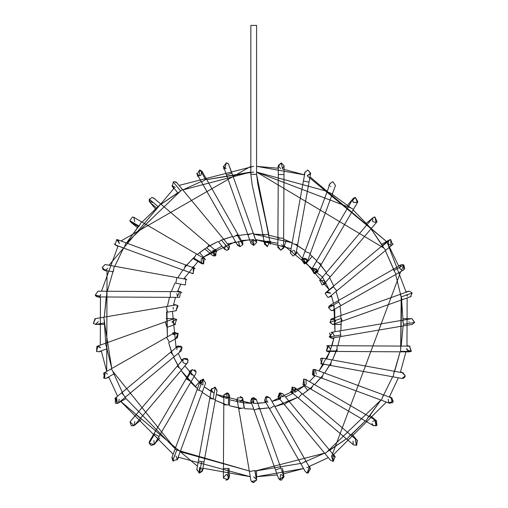 <?xml version="1.0" encoding="UTF-8"?>
<svg xmlns="http://www.w3.org/2000/svg" width="508" height="508" viewBox="0 0 508 508"><rect width="100%" height="100%" fill="white"/><g stroke="black" fill="none" stroke-linecap="round" stroke-linejoin="round"><path stroke-width="0.76" d="M256.521 242.043L253.708 239.738L253.708 245.466L251.016 243.567L253.708 245.466L251.682 240.576M250.857 242.386L253.352 239.763M256.407 241.637L256.572 242.602L253.708 245.466L256.572 242.602L253.314 232.988L247.923 234.912L253.155 233.045L256.572 242.602L231.908 173.095L226.517 175.019L247.923 234.912L226.517 175.019L231.908 173.095L228.454 163.919L226.238 162.871L223.539 166.694L225.825 168.567M231.756 173.145L228.454 163.919L231.756 173.145M229.102 165.735L228.454 163.919L226.517 162.884M225.012 168.319L226.238 162.871L228.454 163.919L227.679 163.259M226.187 168.599L225.152 168.383M225.025 168.326L224.193 167.742M224.104 167.64L223.52 166.637M223.418 166.23L223.939 169.189M242.653 244.9L242.494 242.386L242.843 243.402M238.417 241.421L240.005 246.666L237.185 244.297M242.799 244.431L242.856 243.554M202.279 171.863L200.584 175.558L202.089 171.45L200.165 170.059L205.607 179.622L201.486 181.966L232.969 237.236L201.486 181.966L205.607 179.622L200.165 170.059L202.089 171.456L206.464 179.134L205.607 179.622L206.464 179.134L237.947 234.404L232.969 237.236L237.515 245.218L240.005 246.666L242.71 244.748L237.09 234.886L237.947 234.404L242.494 242.386L242.71 244.748L240.005 246.666L238.347 241.465M232.969 237.236L237.09 234.886L242.71 244.748M196.78 173.374L197.11 174.288L199.32 175.717L199.6 170.009L200.165 170.059L199.6 170.009L197.085 174.238M197.91 175.177L199.384 175.724M199.79 175.73L200.228 175.666M200.031 175.704L200.387 175.622M201.962 171.24L199.606 170.009M197.936 176.676L196.818 173.533M199.949 170.028L202.121 171.507M229.572 247.206L228.403 243.63M228.34 249.72L226.714 250.228L228.949 249.155L228.917 245.535L228.911 249.206M226.301 250.196L224.022 248.342M228.949 249.155L221.298 239.922L228.949 249.155L226.714 250.228L229.146 248.876M225.736 244.672L224.511 249.193L226.714 250.228L224.511 249.187M221.298 239.922L218.643 242.119L221.298 239.922M218.643 242.119L224.511 249.193M228.917 245.535L182.455 189.503L178.048 193.154L182.455 189.503L176.816 182.696L174.606 181.661L173.266 181.997L172.403 186.353L175.285 187.306L172.129 185.953L173.628 188.557M180.696 190.957L173.266 181.997L180.696 190.957M173.266 181.997L174.606 181.661L176.816 182.696M173.457 181.902L174.365 181.674M171.939 185.566L178.048 193.154M176.085 182.074L175.533 181.813M174.606 181.661L177.07 183.064M215.481 255.765L214.243 256.038L212.814 250.698L213.43 250.431M153.873 198.158L152.019 197.479L153.873 198.158L216.097 250.996L215.76 255.607L206.68 247.891L215.76 255.607L214.243 256.038L215.76 255.607L213.455 250.425L216.726 251.746L215.259 249.212M214.243 256.038L212.395 255.359L214.484 256.032M212.376 255.346L211.792 254.648M206.68 247.891L208.737 245.466L206.68 247.891M205.391 249.415L212.395 255.359M160.255 204.299L156.902 208.248L160.255 204.299M158.198 206.724L149.377 199.238L150.165 202.527L149.377 199.238L158.198 206.724M152.019 197.479L149.377 199.238L152.019 197.479L154.216 198.501M149.231 199.682L149.327 201.32L153.581 202.743M156.902 208.248L150.139 202.501M155.423 208.851L149.568 201.816M149.498 201.695L149.155 200.406M201.32 258.731L202.349 258.274M203.625 263.855L202.978 263.931L203.606 263.862L204.26 258.509M201.206 263.322L200.781 262.909M205.505 259.728L205.283 259.372M203.13 258.21L201.39 258.68M201.136 258.877L201.53 263.538L202.978 263.931M202.66 258.223L203.606 263.862L193.986 258.235L193.599 258.902L193.986 258.235L203.606 263.862M196.393 254.127L193.986 258.235L196.393 254.127M193.599 258.902L201.53 263.538M141.497 222.009L138.703 226.778L141.497 222.009M139.09 226.111L129.775 220.662L131.07 222.314L129.775 220.662L139.09 226.111M134.271 217.576L132.518 216.98L133.966 217.373L132.518 216.98L129.775 220.662M129.826 220.809L131.07 222.314L138.703 226.778M134.715 221.685L133.896 217.329M192.983 273.647L194.24 268.11L193.415 267.938L193.243 273.66M192.913 273.641L183.667 270.212L192.678 273.602M192.411 273.539L191.662 273.183M183.636 270.288L123.996 248.19L183.636 270.288L185.617 264.941L183.636 270.288L191.586 273.133M194.24 268.11L125.984 242.818L123.996 248.19L125.978 242.837L117.697 239.744L116.7 239.566L115.1 244.805L116.37 245.275M124.022 248.114L115.1 244.805L124.022 248.114M123.996 248.19L115.1 244.805L116.7 239.566L119.444 243.269M114.243 243.897L114.529 244.297M118.135 239.947L119.31 243.618M119.399 243.389L116.7 239.566M185.356 284.931L184.836 284.886L185.356 284.931L185.998 279.273L185.356 284.931L184.099 284.645M105.048 264.56L102.184 267.557L105.048 264.56L105.562 264.604L176.828 277.603L175.8 283.235L176.828 277.603L185.871 279.248M175.8 283.235L184.842 284.886M114.256 266.217L113.227 271.824L114.256 266.217M102.184 267.557L104.534 270.243L105.315 270.275L102.184 267.557M102.705 269.069L104.705 270.269M105.308 270.275L107.74 268.402L105.315 270.275M103.569 269.875L103.035 269.456M105.556 264.604L106.026 264.731M170.339 297.345L106.731 296.977L170.339 297.345L170.371 291.617L170.339 297.345L179.248 297.383M97.911 291.198L95.263 295.148L97.911 291.198L179.559 291.675L180.645 291.897L179.559 291.675L177.502 296.551L176.847 293.56M181.82 292.805L181.115 292.144M179.521 297.402L180.645 291.897L179.521 297.402M106.763 291.465L106.731 296.977L106.763 291.465M99.123 296.653L99.924 296.094L95.263 295.148L97.892 296.926L99.447 296.475M95.396 295.44L95.625 295.789M95.606 295.764L97.936 296.926M100.4 295.478L100.578 295.104M100.032 295.986L100.743 294.494M100.374 297.402L97.333 296.869M96.622 296.615L95.714 295.897M95.371 295.383L95.218 295.04M178.079 305.88L175.978 310.693L177.508 305.41L175.978 310.693M173.393 309.055L173.158 307.327M173.158 308.331L173.241 308.661M175.495 305.003L177.508 305.41L175.495 305.003M95.028 318.707L93.377 323.45L95.504 318.668L95.028 318.707L103.74 317.227L103.835 317.798L103.74 317.227L166.44 306.546L167.405 312.191L166.44 306.546L175.501 305.003M167.405 312.191L176.46 310.648M103.835 317.798L104.699 322.872L103.835 317.798M93.377 323.45L95.987 324.358L93.485 323.558M98.368 321.532L95.504 324.396L104.216 324.396M94.945 318.726L95.504 318.668M174.777 318.668L166.072 318.668M96.882 346.329L96.552 351.523L97.911 346.139L96.945 346.31L105.27 343.332L105.639 344.361L105.27 343.332L165.164 321.926L165.532 322.955L165.164 321.926L173.819 318.834L176.695 319.405L171.926 321.799M174.777 324.396L176.695 319.405L174.777 324.396L171.933 321.831M176.695 319.405L173.812 318.84M165.532 322.955L167.094 327.323L165.532 322.955M167.094 327.323L175.743 324.231M105.639 344.361L107.201 348.729L105.639 344.361M96.552 351.523L98.876 351.701L96.552 351.523M98.984 346.348L96.958 346.304M100.305 347.434L99.778 346.837M97.434 346.183L100.489 347.764M173.184 334.607L173.311 334.194M173.387 334.023L173.603 333.642M173.685 333.527L173.99 333.178M103.632 373.151L104.616 378.473L105.048 372.777L103.632 373.151L111.309 368.776L112.16 370.275L111.309 368.776L166.58 337.299L167.43 338.792L166.58 337.299L174.561 332.753L173.19 334.582L178.225 333.464L174.561 332.753L175.482 332.416L172.599 332.924M178.187 333.413L176.333 338.08M178.225 333.464L175.978 338.099L177.4 337.725L178.225 333.464M167.43 338.792L169.412 342.271L167.43 338.792M169.412 342.271L177.4 337.725M112.16 370.275L114.148 373.755L112.16 370.275M104.616 378.473L106.464 378.13L114.148 373.755M105.048 372.777L103.588 378.104M107.499 374.161L105.918 372.91M104.07 372.948L104.604 372.815M176.847 349.51L177.108 347.015M178.46 345.878L175.806 346.837M181.185 346.183L177.711 346.323L177.127 346.983L182.054 347.155L179.54 351.39M177.444 346.577L177.133 346.97M174.295 356.597L125.336 397.199L174.295 356.597L170.726 352.292L174.295 356.597L181.369 350.736L182.054 347.155L177.711 346.323L114.872 398.431L117.246 403.447L118.529 402.838L119.183 399.205M121.768 392.894L125.336 397.199L121.768 392.894M116.7 397.77L117.246 403.447L115.627 397.98L114.872 398.431M115.818 397.91L115.481 398.043L115.272 403.117L115.881 403.377M118.135 403.117L125.673 398.761M117.183 403.46L116.503 403.492M186.385 363.671L185.356 363.861L182.874 362.433L183.172 359.143L183.591 358.743L188.062 360.064L186.785 358.515L187.554 359.162M183.502 358.813L182.842 359.62M181.388 359.981L183.921 358.515L186.785 358.515L183.604 358.731M186.785 363.48L186.398 363.665M187.541 362.852L188.062 360.064L183.591 358.743L177.273 366.185L181.591 369.856L187.985 362.134M183.337 358.965L177.273 366.185L183.591 358.743M182.874 362.433L185.356 363.861M181.591 369.856L177.222 366.147L136.1 414.668L140.424 418.338L181.591 369.856L140.424 418.338L136.055 414.63L130.01 421.85L133.979 425.685L134.703 425.075L133.979 425.685L130.01 421.85L136.1 414.668L130.01 421.85L131.312 425.818L134.131 425.596M134.328 425.444L134.715 421.386M134.048 425.647L131.312 425.818M194.608 369.748L195.936 371.278M192.049 374.872L191.535 374.561M191.459 374.504L191.116 374.18M190.932 370.586L191.052 374.11L193.25 375.133M190.773 370.827L192.329 369.557L196.075 371.805L195.72 373.717L196.075 371.805L192.329 369.557L190.773 370.821L186.138 378.752L191.078 381.641L186.741 379.108L192.329 369.557L186.741 379.108L186.138 378.752L154.013 433.648L158.953 436.543L191.078 381.641L158.953 436.543L154.013 433.648L149.549 441.274L149.206 443.255L154.222 444.551L154.489 444.17L154.222 444.551L149.206 443.255L154.616 434.003L151.098 440.011M149.206 443.255L151.041 445.414L154.222 444.551L159.81 437.896M154.267 444.494L153.861 440.531M151.041 445.414L149.155 442.735M149.282 441.871L149.828 440.88M174.606 455.676L172.764 460.737L177.298 459.524L172.764 460.737L176.778 449.917L180.365 451.25L202.47 391.605L180.365 451.25L176.778 449.917L172.764 460.737L171.926 457.543L174.993 449.256L176.778 449.917L174.993 449.256L197.098 389.617L202.47 391.605L205.657 382.994L203.01 379.133L198.876 390.277L197.098 389.617L200.292 381L203.01 379.133L200.292 381L200.114 381.978L201.035 384.105L200.781 380.155L195.186 386.823M202.47 391.605L198.876 390.277L203.01 379.133L203.695 379.222M203.01 379.133L202.978 384.861L202.463 384.816M202.444 384.81L202.057 384.708M203.086 379.133L200.165 381.457M172.999 460.915L173.412 461.143M173.52 461.188L172.129 457.111M176.041 456.063L177.298 459.524M174.612 455.676L174.93 455.695M212.814 392.366L211.423 389.414M215.417 399.44L204.006 462.013L215.417 399.44L209.779 398.412L213.068 399.015L215.221 387.198L213.068 399.015L215.417 399.44L217.062 390.404L215.221 387.198L211.43 389.376L214.986 387.121L216.98 390.747M216.973 390.766L216.833 391.109M215.221 387.198L214.243 392.754M211.43 389.376L198.368 460.985L204.006 462.013L198.368 460.985L196.786 469.684L199.568 473.056L202.419 470.706L202.463 470.211L199.568 473.056L201.657 461.588L199.568 473.056L202.292 471.176L203.321 468.351M199.6 467.328L199.104 473.018L200.584 467.506L202.463 470.173M199.104 473.018L196.907 469.214M223.857 395.484L225.736 398.393L223.85 395.688L224.015 394.741L228.53 393.484L229.578 395.726L229.406 396.685L226.714 398.564L227.209 392.881L227.933 393.109M223.025 397.472L224.022 394.722L227.209 392.881L223.984 394.849M229.578 395.707L228.53 393.484L224.015 394.741M228.53 393.484L228.46 404.901L229.527 404.908L228.46 404.901L228.53 393.484M224.079 404.876L228.46 404.901L224.079 404.876M229.527 404.908L229.578 395.719M223.704 468.478L229.152 468.509L223.704 468.478M228.092 468.503L228.029 479.571L229.102 477.349L228.029 479.571L228.092 468.503M223.85 395.688L223.374 477.317L223.539 478.282L228.029 479.571L223.539 478.282M229.152 468.509L229.102 477.349L226.733 474.51L226.238 474.466L223.399 477.723M228.911 478.365L225.99 480.187L228.029 479.571M226.733 474.51L226.238 474.466L226.733 474.51M242.551 397.948L240.252 396.411L242.418 397.726M242.824 399.758L240.005 402.126L242.83 398.78L242.449 397.77L242.805 399.86M239.509 402.082L240.005 402.126M237.179 399.745L237.509 397.859L237.179 399.745L250.889 480.219L251.485 481.54L256.508 480.333L256.153 478.244M242.449 397.77L244.17 407.873L242.449 397.77L237.509 397.859M244.17 407.873L238.773 408.794L244.17 407.873M244.367 407.841L242.83 398.78M249.453 471.494L255.048 470.541L249.453 471.494M254.851 470.573L256.508 480.333L254.851 470.573M255.048 470.541L256.508 480.333L251.485 481.54L250.889 480.212M251.327 481.324L253.708 482.6L256.565 479.92M256.534 479.266L253.708 476.872L256.559 479.438M253.473 482.587L251.758 481.832M250.908 480.308L250.844 479.736M251.638 398.488L253.708 403.327L251.016 401.428L251.485 398.659L253.708 397.599L256.407 399.498L251.485 398.659L256.515 399.879M250.844 403.39L250.882 399.999M253.708 403.327L253.708 397.599L251.866 398.272M256.508 399.866L259.499 408.153L254.114 410.077L259.499 408.153L280.905 468.046L259.499 408.153M251.485 398.659L251.016 401.428L275.507 469.97L280.905 468.046L275.507 469.97L278.486 478.295L279.692 479.781L283.877 476.371L283.724 476.021L279.692 479.781L278.486 478.295M280.683 474.51L281.184 474.466L280.683 474.51L279.768 479.825M281.083 480.193L279.686 479.774M280.905 468.046L283.877 476.371L281.184 474.466M283.877 476.364L284.004 476.834L281.432 480.187M278.632 478.631L278.359 477.831M265.779 396.913L267.418 402.126L264.928 400.685L265.525 397.116L264.928 400.679L269.475 408.667L274.453 405.829L269.475 408.667L300.958 463.931L305.93 461.099L274.453 405.829L305.93 461.099L300.958 463.931L305.333 471.615L307.238 472.999L310.305 468.776L305.93 461.099M265.932 396.818L267.164 396.411L270.002 398.024M267.418 402.126L267.913 402.082M267.164 396.411L266.548 396.532M274.453 405.829L269.907 397.847L265.525 397.116M308.953 467.563L307.238 472.999L305.327 471.608M306.464 472.719L306.876 472.897M307.461 473.037L307.911 473.056M308.121 473.043L310.299 468.763L310.058 468.408M306.838 467.506L307.816 467.328M308.928 467.557L310.331 468.82M279.019 399.434L278.016 396.685L279.578 393.071M279.965 392.938L278.587 397.631M288.773 400.945L329.375 449.91L288.773 400.945L284.366 404.603L288.773 400.945L282.912 393.878M278.879 397.904L280.708 398.564L279.203 393.268L282.912 393.871L280.206 392.881M330.606 460.369L333.21 461.378L330.606 460.369L324.968 453.568L325.323 453.269L324.968 453.568L278.498 397.529L279.203 393.268L283.267 396.989M325.323 453.269L329.375 449.91L325.323 453.269M333.381 461.347L332.81 455.676L333.21 461.378L335.02 456.711L329.375 449.91M332.01 455.79L331.381 456.063L333.165 461.385M332.842 455.676L335.293 457.111L333.788 454.508M295.656 388.455L294.608 392.366L295.027 387.706L292.1 387.236L293.173 392.754L291.236 391.998M290.697 391.319L292.157 393.859M292.202 387.191L291.319 392.074L292.1 387.236L295.167 391.947M302.031 393.649L350.52 434.816L302.031 393.649L298.323 398.018L302.031 393.649L295.027 387.706L292.437 387.121M291.319 392.068L346.812 439.185L350.52 434.816L346.812 439.185L353.549 444.906L356.73 445.262L357.257 440.538L357.594 440.88L352 434.213M356.381 445.414L355.403 439.858L356.73 445.262M353.206 444.564L353.066 441.065M303.778 379.209L303.466 379.305L304.444 384.861L302.997 384.467L303.835 379.197L305.892 379.527L306.642 380.155M302.965 384.448L307.848 390.506M303.867 379.19L305.479 379.324M306.286 384.188L305.886 379.52M305.645 384.6L304.444 384.861L303.835 379.197L305.892 379.527L313.823 384.162L311.709 387.782L313.823 384.162L368.719 416.287L313.823 384.162M376.479 425.615L376.111 425.818L374.904 420.357L377.006 425.164L373.456 425.698L365.824 421.234L366.605 419.9L365.824 421.234L310.928 389.109L311.709 387.782L310.928 389.109L302.997 384.467M366.605 419.9L368.719 416.287L366.605 419.9M377.006 425.164L376.345 420.751L368.719 416.287M372.707 421.386L374.904 420.357L376.739 421.03L370.072 415.436M376.111 425.818L373.062 425.418L372.046 423.456M313.741 375.101L312.356 374.479M314.579 376.345L312.331 374.46L312.966 369.672L315.17 369.583L314.039 369.405L313.182 374.955L314.173 375.133L314.039 369.405M316.37 374.11L315.17 369.583L323.786 372.777L322.567 376.06L323.786 372.777L383.426 394.875L323.786 372.777M313.08 374.917L313.417 375.031M321.894 377.882L322.567 376.06L321.894 377.882M381.533 399.98L383.426 394.875L381.533 399.98M388.658 402.622L389.725 403.32L393.357 401.752L391.712 397.948L390.715 397.77L393.357 401.752L388.658 402.622M392.151 403.117L391.287 397.827M391.268 397.821L383.426 394.875M392.144 398.151L389.547 396.653M389.287 403.117L388.703 402.666M388.62 402.584L388.239 399.205M321.57 363.817L330.587 365.462L331.616 359.829L330.594 365.455L320.631 363.48L323.171 364.941M321.481 363.804L320.631 358.515L322.536 358.172L323.494 358.515M321.729 358.153L321.316 358.235M321.031 358.33L320.631 358.515M321.545 363.811L322.066 363.861L321.374 363.779L322.415 358.153L321.374 363.779L393.16 376.873L394.189 371.24L331.616 359.829L394.189 371.24L393.16 376.873L402.038 378.485L405.232 375.812L402.888 372.821L402.374 372.777L405.232 375.812L402.038 378.485L393.167 376.866L401.682 378.422M331.616 359.829L322.415 358.153M402.704 378.485L404.019 377.99L405.111 376.479M404.019 377.99L402.038 378.485M401.866 378.46L401.396 378.333M328.701 345.783L327.895 345.662L326.307 350.92L327.882 351.39L326.307 350.92L328.86 345.84M327.736 351.39L327.419 351.352M326.898 351.219L329.654 352.222M326.631 345.954L327.273 345.732M327.33 345.719L328.346 345.7M330.568 349.51L328.543 345.738M327.057 345.783L326.727 345.91M326.307 350.92L337.052 350.984L337.083 345.719L337.052 350.984L326.307 350.92M409.492 351.866L411.055 351.415L400.66 351.358L400.685 346.088L337.083 345.719L400.685 346.088L400.66 351.358L411.055 351.415L409.492 351.866L400.653 351.815L400.66 351.358L400.653 351.815L337.052 351.447L337.052 350.984L337.052 351.447L327.863 351.39M411.055 351.415L409.524 346.139L411.055 351.415L406.737 349.714M409.397 351.866L411.353 351.199L409.531 346.139M410.007 346.183L407.048 345.662M408.464 351.669L406.692 348.507M333.826 338.569L330.943 338.061L329.603 333.045L331.438 338.099L331.921 338.061L329.165 336.975L332.708 332.67L329.165 336.975L331.927 338.061L340.982 336.518L340.017 330.873L340.722 335.007L329.165 336.975L340.722 335.007L340.982 336.518L403.682 325.838L402.717 320.192L340.017 330.873L402.717 320.192L403.682 325.838L412.394 324.358L414.636 322.421L411.912 318.668L411.505 318.7M331.94 332.416L332.67 332.651M332.727 332.683L334.264 335.737M403.422 324.333L414.636 322.421L403.422 324.333M411.429 318.713L411.912 318.668L414.636 322.421L409.639 323.272M409.054 321.666L409.137 322.231M414.585 322.567L411.912 318.668L403.206 318.668M330.752 319.38L332.283 318.694M332.746 318.668L333.375 318.764M335.191 320.237L335.502 321.532M335.42 320.84L334.855 319.716M334.797 319.653L330.613 319.507M341.344 324.396L332.638 324.396L329.914 322.421L332.638 324.396L342.259 321.139L340.328 315.741L341.262 318.364L329.914 322.421L341.262 318.364L342.259 321.139L402.152 299.733L401.161 296.958L400.221 294.342L340.328 315.741L400.221 294.342L402.152 299.733L410.477 296.755L412.179 293.021L409.512 291.198L408.546 291.363L409.512 291.198L412.179 293.021L401.161 296.958L412.179 293.021M340.328 315.741L331.68 318.834L329.914 322.421M406.051 291.763L408.984 291.243M408.591 291.351L400.221 294.342M407.581 296.177L406.692 294.564M410.477 296.755L411.201 296.374M328.638 307.232L329.248 305.987M333.591 305.937L329.743 305.524M338.004 300.793L393.275 269.31L338.004 300.793L340.658 305.448L338.696 302L328.581 307.765L331.438 310.693L328.581 307.765L338.696 302L338.004 300.793L330.022 305.34L328.581 307.765L330.029 305.333M330.943 305.003L333.559 305.899M333.908 306.368L334.074 306.692M334.162 306.934L334.283 307.454M401.936 264.592L400.958 264.935L399.682 268.402L401.644 270.192L403.777 264.928L402.374 264.56L403.777 264.928L393.96 270.516L393.275 269.31L395.929 273.964L393.96 270.516L403.777 264.928L403.79 269.913L332.08 310.617M403.771 264.922L404.717 269.069L403.841 264.966M398.57 265.76L401.853 264.604M328.86 297.231L331.61 296.228M325.558 292.862L326.06 292.322M326.904 291.846L330.232 292.9M330.467 293.306L326.047 292.335L325.203 293.529L327.882 297.402L325.203 293.529L326.053 292.329L333.127 286.468L333.362 286.76L333.127 286.468L382.086 245.866L333.127 286.468M329.711 296.742L327.882 297.402L329.711 296.742L392.544 244.634L390.715 239.566L388.893 240.227L388.036 241.421M325.203 293.529L333.362 286.76L325.203 293.529L327.882 297.402M336.721 290.805L333.362 286.76L336.721 290.805M385.68 250.203L382.086 245.866L385.68 250.203M382.327 246.158L390.227 239.611L382.327 246.158M390.227 239.611L390.715 239.566L390.97 245.281L388.239 243.865L388.893 240.221L382.086 245.866M393.198 243.865L392.951 244.227M324.631 280.797L323.494 284.55L322.066 284.931L319.869 280.232L322.066 284.931L324.25 283.921L322.066 284.931M319.9 280.194L320.58 279.616M324.549 280.638L319.869 280.232L325.831 273.209L319.869 280.232L325.831 273.209L330.194 276.917L325.831 273.209L366.998 224.726L325.831 273.209M319.862 280.245L319.583 280.638M324.25 283.921L371.361 228.435L366.998 224.726L371.361 228.435L377.082 221.698M366.998 224.726L372.72 217.989M376.098 222.447L377.088 221.691L374.904 216.98L372.732 217.97L374.904 216.98L376.098 222.447M374.898 216.98L373.761 217.214M372.732 217.97L372.707 221.685L376.085 222.453M376.739 222.034L376.13 222.428M316.37 268.954L316.935 270.04L314.173 273.66L312.712 268.338L316.37 268.954M317.024 270.529L316.014 272.993L318.256 271.107M315.62 273.266L314.916 273.564M314.75 273.602L316.649 272.244L321.285 264.312L316.344 261.423L321.285 264.312L353.409 209.417L348.463 206.527L316.344 261.423L348.463 206.527L353.409 209.417L357.873 201.79L355.403 197.479L352.927 198.895L348.463 206.527M316.859 269.805L316.713 269.469M316.344 261.423L311.575 269.589M311.702 269.348L314.173 273.66M316.935 270.04L312.712 268.338M354.33 197.688L355.403 197.479L352.539 200.266L355.403 197.479L357.403 202.394L357.873 201.79M352.539 200.273L353.562 202.533L357.403 202.387M357.454 202.343L357.74 201.994M357.594 202.184L353.562 202.533L352.635 201.073M352.539 200.26L352.565 199.936M353.13 198.603L354.203 197.739M306.775 259.404L307.27 260.604M301.752 260.09L306.286 258.877L303.974 258.242M302.812 258.718L303.67 258.312M307.118 260.045L306.553 259.131M304.952 251.46L301.758 260.071L304.444 263.931L303.879 258.261L307.296 260.782L304.444 263.931L307.13 262.065L310.325 253.448L304.952 251.46L310.325 253.448L332.429 193.808L327.057 191.814L304.952 251.46L327.057 191.814L332.429 193.808L335.496 185.522L332.81 181.661L330.124 183.528L327.057 191.814M330.124 183.534L332.81 181.661L335.496 185.522M330.93 186.684L330.594 186.334M294.608 250.698L295.656 254.61L297.123 252.076M290.36 252.666L292.005 243.624L296.856 244.507L292.005 243.624L303.416 181.051L292.005 243.624M290.697 251.746L293.853 250.393M293.173 256.038L295.993 253.689L293.173 256.038L290.316 252.978L293.173 256.038L295.993 253.689L297.644 244.653L296.856 244.507L297.644 244.653L309.048 182.08L303.416 181.051L309.048 182.08L310.667 173.19L307.816 170.009L305.003 172.358L307.816 170.009L310.636 173.387M310.642 173.368L310.509 173.85L307.2 175.666L310.661 173.234M305.13 171.888L304.101 174.714M281.686 244.672L283.572 247.377L280.708 250.228L278.016 246.386M286.372 240.163L283.394 248.342L280.708 250.228L283.572 247.377L283.623 238.195L277.895 238.157L283.623 238.195L283.997 174.587L278.27 174.555L277.895 238.157L278.27 174.555L283.997 174.587L284.048 165.748L281.184 162.871L278.321 165.716L278.397 166.389L281.184 162.871L282.467 168.294M277.882 246.863L277.844 247.345L280.708 250.228M281.184 162.871L278.321 165.722M278.327 165.989L280.683 168.554L278.327 165.951M284.042 165.544L284.036 165.983M284.004 166.23L282.397 168.326M264.801 242.627L268.122 241.027M267.418 246.666L264.566 243.554L267.418 246.666L264.789 242.672L269.5 241.833L267.418 246.666L269.5 241.833L264.789 242.672L264.592 244.285L267.418 246.666M264.598 243.307L264.77 242.716M269.462 241.802L268.961 241.389M268.224 234.347L263.049 235.223L268.694 234.264L256.572 174.327L250.844 174.327L256.572 174.327L270.237 243.319M256.572 25.4L256.572 174.327L256.572 25.4L250.844 25.4L256.502 25.4M282.461 168.993L304.546 174.866L256.572 166.332L278.301 168.269M310.001 176.873L386.925 241.852L307.162 175.8M406.146 292.221L387.121 242.183L398.736 266.198M400.71 271.666L331.895 455.632M308.502 466.769L328.346 457.638L309.042 466.56M277.292 474.955L256.108 476.739L303.574 468.528L283.019 473.964M202.876 468.198L250.292 476.72L178.181 457.143M173.158 454.222L120.498 401.212L197.421 466.192M117.602 396.164L108.68 376.866L117.602 396.164M101.276 350.844L106.712 371.399L107.042 270.701M109.049 265.246L174.034 188.316M179.076 185.426L253.708 166.306M253.708 239.624L241.446 240.544M235.496 241.675L202.597 257.531L221.907 246.05M198.006 261.48L183.788 278.873L198.006 261.48M180.829 284.156L177.444 291.662L180.829 284.156M175.444 297.377L173.412 305.359L175.444 297.377M172.441 311.334L176.085 347.675L172.441 311.334M178.225 353.339L181.832 360.813L178.225 353.339M184.899 365.963L201.092 384.302L184.899 365.963M214.122 393.236L204.241 386.817L211.049 391.452M243.51 402.806L251.727 403.415L216.332 394.418L223.838 397.802M229.553 399.796L243.3 402.774M257.778 403.339L265.976 402.52L253.708 403.441M295.326 392.081L304.825 385.534L271.926 401.39L279.851 399.155M285.515 397.015L292.932 393.44M309.41 381.584L315.163 375.685L309.41 381.584M326.593 358.915L329.978 351.403L318.992 370.999L323.634 364.192M331.978 345.688L334.004 337.706L330.156 350.945M334.696 309.27L334.982 331.73L333.877 304.743M333.565 303.32L331.337 295.389L333.565 303.32M296.374 251.612L329.19 289.731L322.523 277.108L283.585 245.262M277.863 243.269L255.695 239.649L291.09 248.653M182.804 189.922L201.244 181.546L182.804 189.922L250.844 172.066L206.737 179.61L253.708 172.034M138.779 225.933L126.498 243.008L180.251 191.326L161.03 204.235L177.736 192.78M158.077 206.623L142.069 222.11L158.756 206.064M114.795 266.287L123.577 247.948M107.315 291.249L113.741 269.011M106.75 294.113L104.28 317.132L106.75 294.113M104.216 320.834L105.785 343.148L104.216 320.834L111.785 368.51L106.236 346.031L111.785 368.51M112.725 371.265L175.184 448.748L112.725 371.265L123.508 394.989M177.679 450.253L249.314 470.967L177.679 450.253M255.13 471.024L300.685 463.455L255.13 471.024L324.618 453.142L303.441 462.515L324.618 453.142M367.271 418.757L380.924 400.056L327.171 451.739L346.392 438.829L329.686 450.285M348.666 437.001L365.354 420.954L350.888 435.134M392.627 376.777L382.429 397.561M393.675 374.053L400.107 351.815L393.675 374.053M401.187 297.034L395.637 274.555L401.187 297.034L400.672 348.952L401.637 299.917L403.2 323.018M394.189 270.389L385.324 250.628L394.189 270.389M382.46 245.554L371.011 228.848L383.915 248.075L256.572 172.066L350.939 207.969L332.238 194.323M265.875 234.747L253.708 234.093L292.157 242.78L283.616 239.16M297.466 245.605L305.251 250.654L294.824 244.138M309.988 254.356L316.776 260.68L309.988 254.356M318.814 262.865L326.384 272.555L320.796 265.144M329.571 277.654L333.788 285.921L329.571 277.654M336.036 291.49L338.753 300.368L336.036 291.49M340.004 306.248L341.135 315.455L340.004 306.248M341.293 318.44L340.862 330.727L341.293 318.44M340.03 336.683L337.941 345.726L340.03 336.683M337.071 348.583L332.461 359.981L336.086 351.441M331.102 362.649L324.587 373.075L329.641 365.29M322.79 375.463L314.56 384.6L320.891 377.812M310.096 388.62L302.685 394.208L312.376 386.639M283.75 403.86L274.879 406.571L297.586 397.396L286.569 402.774M259.785 408.959L268.999 407.822L256.8 409.111M253.778 409.169L244.513 408.686L253.778 409.169M241.548 408.318L229.521 405.765L238.563 407.848M226.663 404.889L215.259 400.285L223.806 403.911M212.598 398.926L202.171 392.411L212.598 398.926M188.608 380.2L181.039 370.51L197.434 388.709L190.646 382.384M177.851 365.411L173.634 357.143L179.407 368.002M172.466 354.394L168.669 342.697L171.38 351.574M166.561 312.337L167.418 336.817L166.922 309.372M167.392 306.381L169.481 297.345L167.392 306.381M171.336 291.624L174.962 283.083L171.336 291.624M177.781 277.774L182.829 269.989L177.781 277.774M186.531 265.252L195.047 256.426M204.737 248.856L197.326 254.445L207.239 247.231L218.097 241.459L209.829 245.675M220.853 240.29L232.543 236.493L223.672 239.204M235.458 235.82L250.615 233.953L235.458 235.82M227.571 243.91L249.638 239.725M192.856 258.47L184.633 267.602M280.759 238.176L268.357 235.128M353.136 209.887L369.183 226.581L353.136 209.887M395.637 274.555L401.174 296.951M250.844 166.332L121.025 240.976M118.097 246.005L101.473 291.217M100.444 296.939L100.286 345.116M333.388 454.749L386.397 402.088M389.319 397.059L398.367 377.825M400.374 372.364L405.949 351.847M406.978 346.126L407.137 297.948M369.138 416.535L380.924 400.056M394.672 371.329L400.107 351.815M401.174 346.094L403.142 325.933M394.691 271.799L385.324 250.628M327.222 191.357L256.572 172.066M140.151 224.307L126.498 243.008M106.242 296.97L104.28 317.132M124.955 397.51L175.184 448.748M180.194 451.707L249.314 470.967M256.572 239.674L256.572 242.602M247.923 234.912L251.016 243.567M226.517 175.019L223.539 166.694M242.316 240.424L242.824 243.307M201.486 181.966L197.11 174.288M199.574 252.559L205.169 259.226M133.966 217.367L204.419 258.597M137.351 227.628L130.677 222.034M192.843 266.719L195.085 268.605M117.875 246.412L115.272 244.913M184.252 278.124L186.785 279.591M113.227 271.824L104.534 270.243M106.89 271.145L104.07 270.116M177.768 290.843L180.518 291.846M106.731 296.977L97.892 296.926M173.59 304.495L176.479 305.003M104.699 322.872L95.987 324.358M107.201 348.729L98.876 351.701M101.365 351.301L98.406 351.822M108.852 377.304L106.026 378.333M125.336 397.199L118.529 402.838M140.424 418.338L134.703 425.075M141.027 419.824L134.36 425.418M189.16 371.958L191.408 370.072M191.078 381.641L195.72 373.717M158.953 436.543L154.489 444.17M180.365 451.25L177.292 459.537M178.594 457.371L177.089 459.975M210.299 390.995L211.766 388.455M204.006 462.013L202.419 470.706M229.578 474.872L229.057 477.831M236.677 401.65L237.185 398.767M256.572 471.03L256.572 479.736M282.492 468.262L284.004 476.834M265.106 402.647L264.598 399.758M309.48 466.395L310.509 469.214M350.52 434.816L357.257 440.538M389.725 403.32L313.182 374.955M394.189 371.24L402.888 372.821M400.526 371.92L403.352 372.948M337.083 345.719L327.895 345.662M400.685 346.088L409.524 346.139M340.017 330.873L330.962 332.416M402.717 320.192L411.436 318.707M334.823 310.14L331.94 310.648M393.275 269.31L400.958 264.935M381.749 244.304L389.287 239.947M326.034 283.083L323.494 284.55M366.389 223.247L373.062 217.646M347.612 205.169L353.206 198.501M312.236 256.242L306.642 262.909M328.828 185.693L330.333 183.096M303.416 181.051L305.003 172.358M277.895 238.157L277.844 247.345M278.27 174.555L278.321 165.716M277.838 168.192L278.359 165.233M270.745 241.414L270.237 244.297M250.844 25.4L250.844 174.327L252.152 184.785L261.62 227.87L264.592 244.285M268.694 234.264L259.575 192.653L257.778 183.706L256.572 174.327"/></g></svg>
